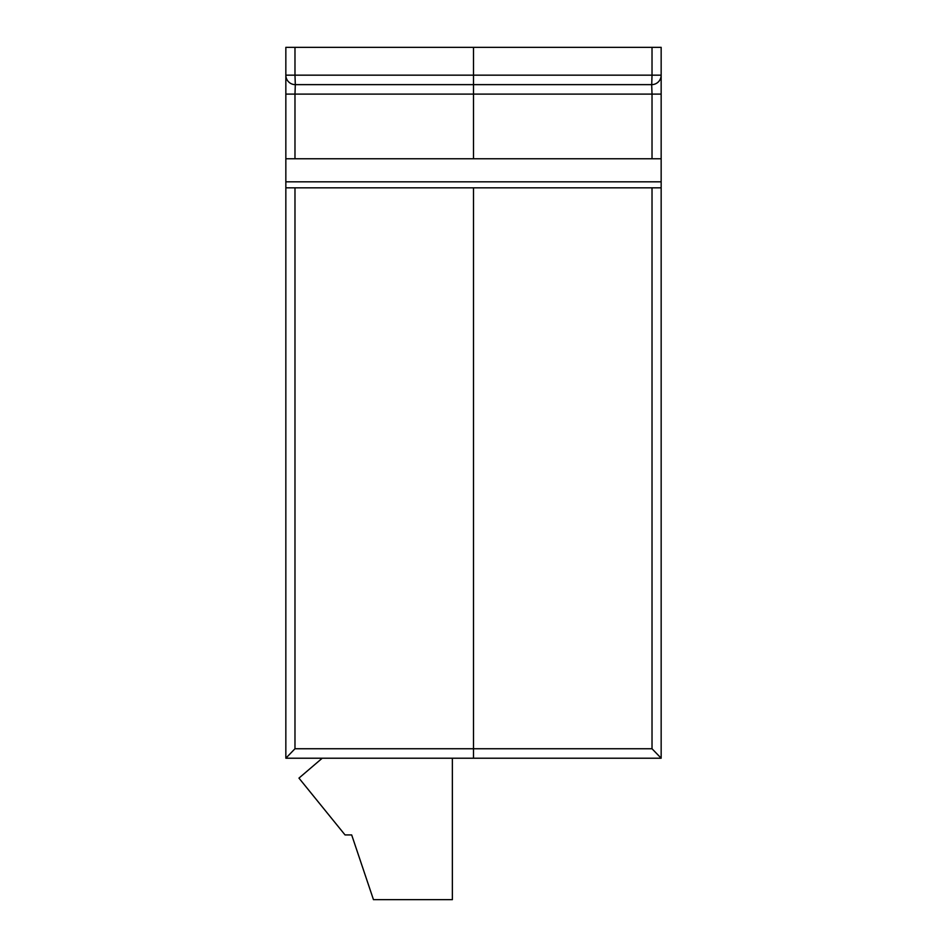 <?xml version="1.0" encoding="UTF-8"?>
<svg xmlns="http://www.w3.org/2000/svg" width="947" height="947" viewBox="0 0 947 947"><rect width="100%" height="100%" fill="white"/><g stroke="black" fill="none" stroke-linecap="round" stroke-linejoin="round"><path stroke-width="1.42" d="M503.177 84.638L651.69 84.638L652.021 94.108L473.5 94.108L473.5 158.776L652.021 158.776L652.021 94.108L661.16 94.108L661.16 758.216L285.84 758.216L294.979 748.746L652.021 748.746L661.16 758.216M294.979 47.35L294.979 75.168L285.84 75.168L285.84 47.35L661.16 47.35L661.16 75.168A9.47 9.47 0 0 1 651.69 84.638L295.31 84.638A9.47 9.47 0 0 1 285.84 75.168L285.84 94.108L294.979 94.108L294.979 158.776L473.5 158.776M661.16 94.108L661.16 75.168L652.021 75.168L652.021 47.35M285.84 758.216L285.84 94.108M652.021 158.776L661.16 158.776M285.84 158.776L294.979 158.776M443.823 84.638L295.31 84.638L294.979 75.168L652.021 75.168L651.725 84.697M473.5 47.35L473.5 94.108L294.979 94.108L295.31 84.638L294.979 94.108M285.84 181.824L661.16 181.824M473.5 758.216L473.5 187.826L661.16 187.826M285.84 187.826L473.5 187.826M322.229 758.216L298.956 778.114L345.051 834.934L351.68 834.934L373.461 899.65L452.37 899.65L452.37 758.216M652.021 94.108L651.69 84.638M652.021 748.746L652.021 187.826M294.979 187.826L294.979 748.746"/></g></svg>
